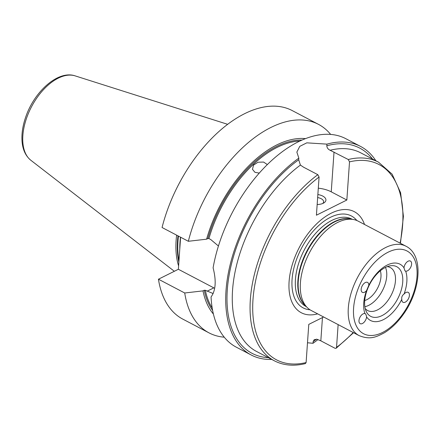 <?xml version="1.0" encoding="UTF-8"?>
<svg xmlns="http://www.w3.org/2000/svg" width="440" height="440" viewBox="0 0 440 440"><rect width="100%" height="100%" fill="white"/><g stroke="black" fill="none" stroke-linecap="round" stroke-linejoin="round"><path stroke-width="0.66" d="M366.52 290.675A5.604 3.152 -62.3 0 1 362.368 292.341A5.604 3.152 -62.3 0 1 361.168 289.273A5.604 3.152 -62.3 0 1 363.605 283.882A5.604 3.152 -62.3 0 1 367.576 282.409A5.604 3.152 -62.3 0 1 368.781 285.395L366.52 290.675A31.774 17.875 -62.3 0 0 364.92 313.555L365.195 313.621M403.97 267.899L404.002 267.828A5.604 3.152 -62.3 0 1 406.461 262.488A5.604 3.152 -62.3 0 1 410.405 261.052A5.604 3.152 -62.3 0 1 410.784 267.091A5.604 3.152 -62.3 0 1 405.664 271.15L405.004 270.881L403.97 267.899M401.781 299.211C401.467 297.066 402.226 295.339 404.063 294.03A5.604 3.152 -62.3 0 1 408.216 292.364A5.604 3.152 -62.3 0 1 408.403 298.793A5.604 3.152 -62.3 0 1 403.007 302.291A5.604 3.152 -62.3 0 1 401.797 299.31L401.781 299.211M366.581 316.877A5.604 3.152 -62.3 0 1 364.117 322.218A5.604 3.152 -62.3 0 1 360.179 323.653A5.604 3.152 -62.3 0 1 358.974 320.584A5.604 3.152 -62.3 0 1 364.92 313.555C365.607 313.621 366.157 314.727 366.581 316.877A31.774 17.875 -62.3 0 0 383.383 319.649A31.774 17.875 -62.3 0 0 401.797 299.31M368.781 285.395A31.774 17.875 -62.3 0 1 404.002 267.828M405.664 271.15A31.774 17.875 -62.3 0 1 404.063 294.03M385.396 267.438A28.034 15.769 -62.3 0 1 390.198 265.815A28.034 15.769 -62.3 0 1 402.353 285.219A28.034 15.769 -62.3 0 1 382.025 315.607A28.034 15.769 -62.3 0 1 366.25 311.482A28.034 15.769 -62.3 0 1 385.396 267.438M317.163 204.501A9.906 5.033 4 0 0 323.279 203.236A9.906 5.033 4 0 0 323.796 202.956A9.906 5.033 4 0 0 317.856 194.568M317.647 197.56A7.728 3.927 -176 0 1 323.604 201.845A7.728 3.927 -176 0 1 322.718 203.489M346.847 200.024L316.415 215.204L319.083 177.04L317.829 174.686L303.595 167.216L300.405 165.083L298.711 159.781L298.826 158.153L296.857 152.086L299.761 146.366L306.796 142.84L326.931 144.133L326.821 145.767C326.959 147.812 328.053 149.309 330.116 150.26L348.26 159.506L349.514 161.86L346.847 200.024L331.243 191.84A22.429 11.402 4 0 0 318.302 188.188M317.829 174.686A112.145 63.085 117.7 0 0 253.907 276.436A112.145 63.085 117.7 0 0 274.357 360.806C283.432 365.47 293.777 366.405 305.393 363.6L306.108 362.555L308.776 324.39L323.615 316.993M338.135 324.605L336.54 347.375L336.116 348.282L335.06 348.298L320.826 340.83L316.899 339.24L314.243 339.658L313.12 341.666L313.005 343.293L307.494 342.766M317.642 313.858A57.063 32.098 -62.3 0 1 289.553 277.123A57.063 32.098 -62.3 0 1 331.238 213.186A57.063 32.098 -62.3 0 1 364.518 224.477M271.716 359.42A117.75 66.237 -62.3 0 1 251.224 355.003A117.75 66.237 -62.3 0 1 230.065 265.095A117.75 66.237 -62.3 0 1 298.826 158.153M317.944 339.581A117.75 66.237 -62.3 0 1 313.005 343.293M326.931 144.133A117.75 66.237 -62.3 0 1 360.608 146.443A117.75 66.237 -62.3 0 1 375.887 160.793M360.608 146.443L345.824 138.694A117.75 66.237 117.7 0 0 213.103 267.834C216.425 280.764 215.749 290.477 211.063 296.967A117.75 66.237 117.7 0 0 236.445 347.254L251.224 355.003M405.993 246.224L358.094 221.106A50.463 28.386 117.7 0 0 353.117 219.45A50.463 28.386 117.7 0 0 337.684 222.442A50.463 28.386 117.7 0 0 304.673 263.582A50.463 28.386 117.7 0 0 307.027 307.334A50.463 28.386 117.7 0 0 311.218 310.486L359.111 335.61C370.375 340.159 376.448 336.875 384.28 332.833C391.188 328.631 397.463 322.586 403.106 314.699C420.833 290.527 423.984 255.129 405.993 246.224A50.463 28.386 117.7 0 0 385.583 247.561A50.463 28.386 117.7 0 0 348.315 307.995A50.463 28.386 117.7 0 0 359.111 335.61M387.211 266.64A24.299 13.668 -62.3 0 1 390.252 267.52A24.299 13.668 -62.3 0 1 394.086 288.046A24.299 13.668 -62.3 0 1 377.509 309.909A24.299 13.668 -62.3 0 1 367.681 310.558A24.299 13.668 -62.3 0 1 365.228 308.55M385.473 267.399A24.299 13.668 -62.3 0 1 368.775 305.333A24.299 13.668 -62.3 0 1 364.865 306.691M380.32 270.787A19.063 10.725 -62.3 0 1 366.877 299.673A19.063 10.725 -62.3 0 1 364.727 300.526M259.226 173.09L254.947 172.31L252.483 169.356L253.517 165.138L258.005 162.228L263.582 162.063L267.311 164.549M213.136 293.552L205.315 290.279L204.237 290.257L202.989 290.879L184.723 292.991L158.45 279.207L178.365 269.274L180.609 237.232M188.337 241.285A117.75 66.237 -62.3 0 1 318.456 124.339L292.177 110.556A117.75 66.237 -62.3 0 0 162.063 227.507L188.337 241.285L206.602 239.179L207.851 238.557L208.934 238.573L210.711 239.509L218.427 246.004M224.268 337.194A117.75 66.237 -62.3 0 1 209.072 332.899L182.798 319.116A117.75 66.237 -62.3 0 1 158.45 279.207M209.072 332.899A117.75 66.237 -62.3 0 1 184.723 292.991M318.456 124.339A117.75 66.237 -62.3 0 1 330.632 134.393M213.411 314.05A101.563 57.129 -62.3 0 1 202.989 290.879M206.602 239.179A101.563 57.129 -62.3 0 1 305.415 138.622M214.66 288.288A30.091 19.624 63.5 0 1 213.813 287.865L178.365 269.274M178.602 265.909A83.188 46.794 -62.3 0 1 176.632 235.147M331.243 191.84L334.026 152.042M306.108 362.555A110.275 62.029 -62.3 0 1 252.995 299.519A110.275 62.029 -62.3 0 1 319.083 177.04M349.514 161.86A110.275 62.029 -62.3 0 1 400.098 243.133M353.216 332.514A110.275 62.029 -62.3 0 1 336.54 347.375M274.357 360.806L256.564 351.472A112.145 63.085 -62.3 0 1 236.176 266.855A112.145 63.085 -62.3 0 1 300.405 165.083M298.711 159.781A115.88 65.186 117.7 0 0 228.597 278.372A115.88 65.186 117.7 0 0 268.373 357.665M322.454 317.57L320.826 340.83M330.116 150.26A112.145 63.085 -62.3 0 1 360.74 152.845L378.527 162.179A112.145 63.085 117.7 0 0 348.26 159.506M313.12 341.666A115.88 65.186 117.7 0 0 316.509 339.147M372.543 159.038A115.88 65.186 117.7 0 0 326.821 145.767M353.117 219.45L349.877 218.911A49.418 27.797 117.7 0 0 334.769 221.843A49.418 27.797 117.7 0 0 298.27 281.023A49.418 27.797 117.7 0 0 304.744 304.975L307.027 307.334M350.999 219.098A49.34 27.759 117.7 0 0 334.34 221.683A49.34 27.759 117.7 0 0 297.897 280.77A49.34 27.759 117.7 0 0 305.536 305.795M352.248 219.307L351.824 219.082A49.34 27.759 117.7 0 0 331.87 220.391A49.34 27.759 117.7 0 0 295.433 279.477A49.34 27.759 117.7 0 0 305.987 306.482L306.411 306.702M356.846 220.517A51.898 29.194 117.7 0 0 330.396 217.344A51.898 29.194 117.7 0 0 292.072 279.488A51.898 29.194 117.7 0 0 310.024 309.798M388.097 252.208A46.728 26.285 -62.3 0 1 416.988 276.54A46.728 26.285 -62.3 0 1 382.481 332.497A46.728 26.285 -62.3 0 1 353.59 308.165A46.728 26.285 -62.3 0 1 388.097 252.208M212.201 308.011A99.061 55.721 -62.3 0 1 205.315 290.279M208.934 238.573A99.061 55.721 -62.3 0 1 299.761 141.059M212.619 310.365A99.809 56.144 -62.3 0 1 204.237 290.257M207.851 238.557A99.809 56.144 -62.3 0 1 301.934 140.063M213.813 287.865L207.097 291.214M178.865 262.108A82.781 46.569 -62.3 0 1 177.991 235.857M178.976 260.546A82.704 46.525 -62.3 0 1 178.459 236.104M179.795 248.875A82.704 46.525 -62.3 0 1 180.483 237.166M75.125 75.867C58.058 70.004 34.293 91.531 25.691 117.123C22.814 125.439 21.582 133.276 22 140.641C22.534 149.32 25.482 155.87 30.855 160.281A47.894 26.939 -62.3 0 1 22.864 135.52A47.894 26.939 -62.3 0 1 42.18 91.113A47.894 26.939 -62.3 0 1 75.125 75.867L227.618 124.311M336.116 348.288L353.573 332.701M400.45 243.32L403.42 216.359L400.609 192.742L392.139 174.185L378.527 162.179M30.855 160.281L174.339 271.282"/></g></svg>
